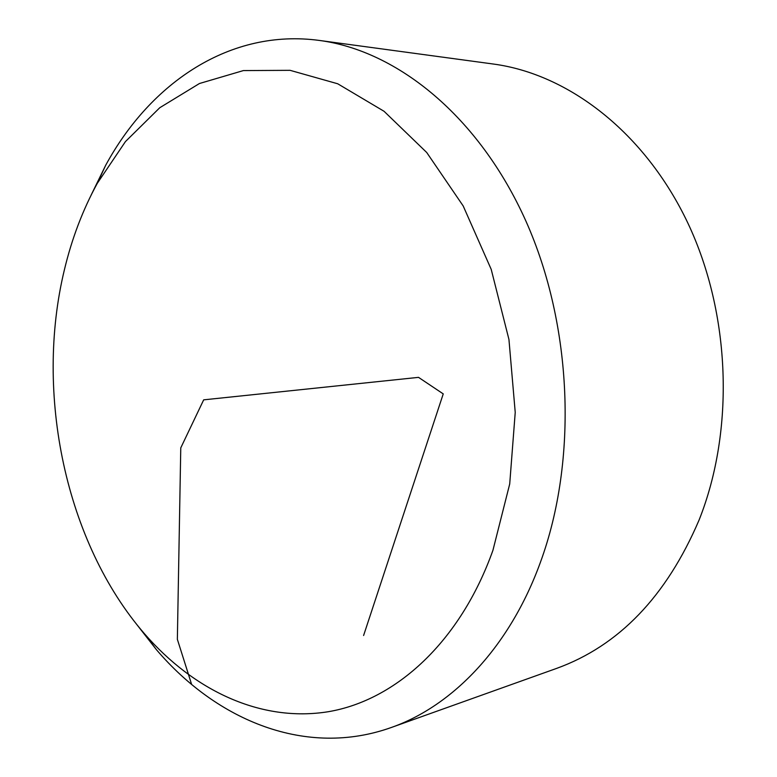 <?xml version="1.0" encoding="UTF-8"?>
<svg xmlns="http://www.w3.org/2000/svg" width="777" height="777" viewBox="0 0 777 777"><rect width="100%" height="100%" fill="white"/><g stroke="black" fill="none" stroke-linecap="round" stroke-linejoin="round"><path stroke-width="1.17" d="M91.064 195.241L105.73 165.19C150.621 82.634 230.264 28.38 319.386 40.443L493.356 64.035C568.356 74.038 644.793 132.275 687.878 223.106C730.778 313.918 734.828 430.341 699.077 520.046C666.433 596.357 618.939 645.813 556.594 668.405L391.278 727.505C306.585 757.75 217.424 721.163 156.42 649.679L135.849 623.319M319.386 40.443C397.533 50.777 479.098 116.569 525.912 221.095C572.562 325.553 577.874 460.188 540.433 562.247C509.683 647.076 452.865 705.904 391.278 727.505M492.939 550.291L509.712 483.974L515.229 412.383L508.945 339.471L491.21 269.366L463.189 205.954L426.699 152.477L384.052 111.286L337.704 83.77L290.083 70.328L243.376 70.581L199.446 83.518L159.761 107.731L125.447 141.579L97.29 183.333C82.857 209.712 71.911 238.442 64.462 269.522C34.343 393.453 65.579 542.676 144.415 633.682C193.716 690.51 260.887 722.649 328.428 711.693C395.629 700.291 460.198 642.142 492.939 550.291M363.597 635.499L443.24 393.89L418.512 377.36L203.681 399.844L180.769 447.882L177.36 639.316L191.637 684.459M144.415 633.682L156.42 649.679M97.29 183.333L105.73 165.19"/></g></svg>
